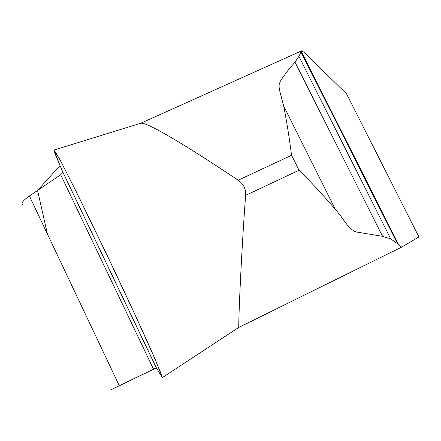 <?xml version="1.0" encoding="UTF-8"?>
<svg xmlns="http://www.w3.org/2000/svg" width="441" height="441" viewBox="0 0 441 441"><rect width="100%" height="100%" fill="white"/><g stroke="black" fill="none" stroke-linecap="round" stroke-linejoin="round"><path stroke-width="0.66" d="M291.556 155.265L299.02 170.243C312.46 183.517 324.593 196.625 335.425 209.574C343.214 217.716 347.381 228.499 356.008 231.927L382.573 236.337L390.748 238.89L398.482 244.369C400.23 246.326 401.415 247.175 402.038 246.921L418.928 236.922L346.505 93.768L304.02 52.264L301.583 50.858L298.893 56.415L295.001 62.164L288.414 69.788L282.174 78.388L280.228 81.486L279.109 84.672L279.159 87.891L279.803 91.199L283.679 106.055C286.573 120.476 289.197 136.875 291.556 155.265L238.146 180.237C243.548 183.908 246.034 188.957 245.615 195.391L299.02 170.243M62.749 171.869C56.47 157.569 53.609 150.271 54.155 149.984L60.323 160.386L75.687 190.545L110.311 261.982C126.98 297.102 142.393 330.452 152.029 352.172L161.301 374.106L162.343 377.601L156.279 367.805L62.749 171.869L156.527 368.174M238.84 327.36C238.245 327.145 240.935 257.963 245.615 195.391M238.146 180.237C192.155 149.273 147.04 121.722 141.148 123.271M62.953 172.442L60.687 174.697L29.404 196.019C22.91 200.556 20.733 203.433 22.866 204.646M110.515 389.987L156.279 367.805M156.412 367.987L62.859 172.15M301.197 51.272L398.482 244.369M119.329 385.798L47.446 234.094L37.562 190.457L60.015 165.579L54.039 150.166L60.632 160.976L80.058 199.382L107.962 257.048L135.971 316.748L155.612 360.352L162.343 377.535L156.346 367.888L119.329 385.798L29.404 196.019M153.518 369.139L60.682 174.697M300.872 51.823L397.418 243.471M298.893 56.415L390.748 238.89M295.001 62.164L382.573 236.337M283.679 106.055L335.425 209.574M141.109 123.144L54.155 149.984M238.846 327.365L162.338 377.623M140.668 123.276L301.501 50.897M238.862 327.398L402.038 246.921M397.622 243.597L300.949 51.707"/></g></svg>
